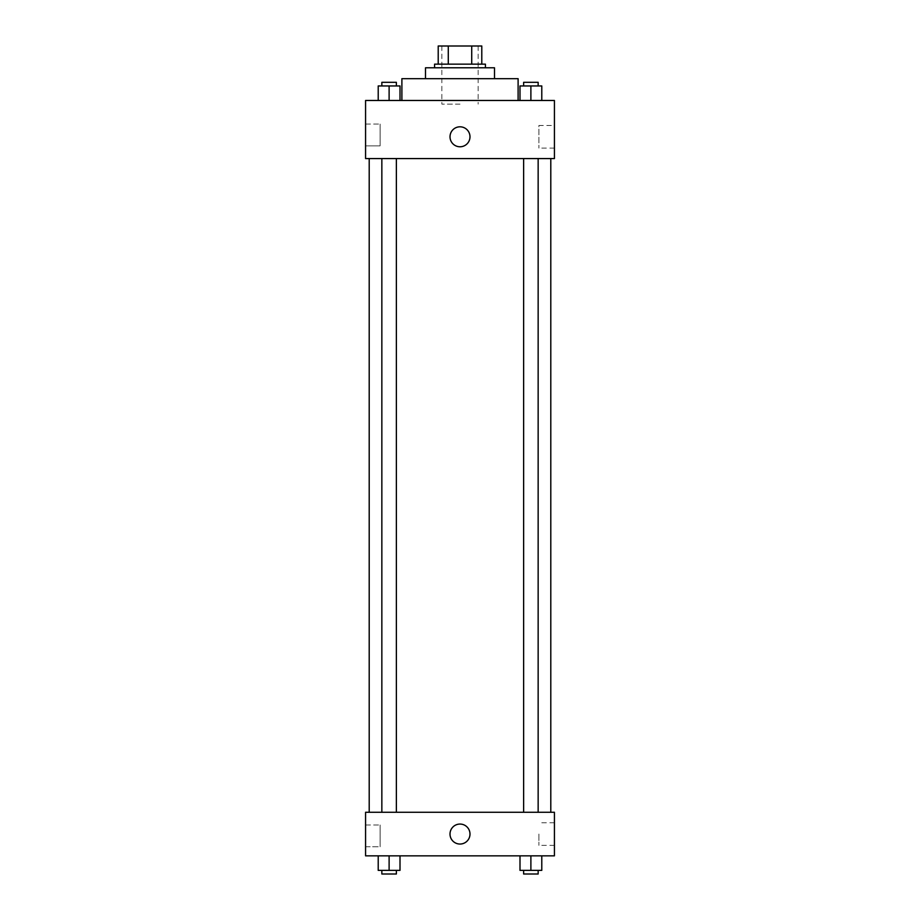 <?xml version="1.0" encoding="UTF-8"?>
<svg xmlns="http://www.w3.org/2000/svg" width="920" height="920" viewBox="0 0 920 920"><rect width="100%" height="100%" fill="white"/><g stroke="black" fill="none" stroke-linecap="round" stroke-linejoin="round"><path stroke-width="0.69" stroke-dasharray="4.6 3.45" d="M460 104.109L441.841 104.109L460 104.109M460 46L441.841 46L460 46M471.718 64.158L471.718 46L481.792 46L481.792 64.158L448.281 64.158L481.792 64.158M471.718 46L438.207 46M448.281 64.158L438.207 64.158L448.281 64.158L448.281 46M485.426 64.158L434.573 64.158M434.573 67.793L485.426 67.793L434.573 67.793M494.5 67.793L425.5 67.793M425.5 78.683L494.5 78.683L425.5 78.683M518.109 78.683L401.89 78.683M401.89 100.475L518.109 100.475L401.89 100.475M554.426 100.475L365.573 100.475L365.573 158.573L554.426 158.573L554.426 100.475M378.212 100.475L400.004 100.475L378.212 100.475L400.004 100.475L378.212 100.475L389.114 100.475L389.114 85.951L378.212 85.951L396.37 85.951L378.212 85.951L378.212 100.475L389.114 100.475L378.212 100.475L378.212 85.951L378.212 100.475L400.004 100.475L389.114 100.475L389.114 85.951L400.004 85.951L381.846 85.951L400.004 85.951L400.004 100.475L400.004 85.951M519.995 100.475L541.788 100.475L519.995 100.475L541.788 100.475L519.995 100.475L530.886 100.475L530.886 85.951L519.995 85.951L538.154 85.951L519.995 85.951L519.995 100.475L530.886 100.475L519.995 100.475L519.995 85.951L519.995 100.475L541.788 100.475L530.886 100.475L530.886 85.951L541.788 85.951L523.629 85.951L541.788 85.951L541.788 100.475L541.788 85.951M469.982 136.792A9.982 9.982 0 0 0 455.009 128.144A9.982 9.982 0 0 0 455.009 145.44A9.982 9.982 0 0 0 469.982 136.792A9.982 9.982 0 0 1 455.009 145.44A9.982 9.982 0 0 1 455.009 128.144A9.982 9.982 0 0 1 469.982 136.792M554.426 125.476L554.426 148.097L554.426 125.476L538.901 125.476L538.901 148.097L538.901 125.476M450.018 136.792A9.982 9.982 0 0 0 464.991 145.44A9.982 9.982 0 0 0 464.991 128.144A9.982 9.982 0 0 0 450.018 136.792M365.573 145.866L365.573 124.073L365.573 145.866L365.573 124.073L365.573 145.866L380.109 145.866L380.109 124.073L380.109 145.866L380.109 124.073L380.109 145.866L365.573 145.866M530.886 158.573L538.154 158.573L530.886 158.573M389.114 158.573L381.846 158.573L389.114 158.573M460 158.573L369.207 158.573L460 158.573M460 812.268L369.207 812.268L460 812.268M530.886 812.268L538.154 812.268L530.886 812.268M389.114 812.268L381.846 812.268L389.114 812.268M554.426 812.268L365.573 812.268L365.573 855.841L554.426 855.841L554.426 812.268M365.573 835.866L365.573 846.768L365.573 835.866M541.788 870.366L541.788 855.841L541.788 870.366L530.886 870.366L541.788 870.366L530.886 870.366L530.886 855.841L541.788 855.841L519.995 855.841L541.788 855.841L519.995 855.841L541.788 855.841L519.995 855.841L541.788 855.841L530.886 855.841L530.886 870.366L519.995 870.366L519.995 855.841L519.995 870.366L538.154 870.366L519.995 870.366L519.995 855.841M400.004 870.366L400.004 855.841L400.004 870.366L389.114 870.366L400.004 870.366L389.114 870.366L389.114 855.841L400.004 855.841L378.212 855.841L400.004 855.841L378.212 855.841L400.004 855.841L378.212 855.841L400.004 855.841L389.114 855.841L389.114 870.366L378.212 870.366L378.212 855.841L378.212 870.366L396.37 870.366L378.212 870.366L378.212 855.841M365.573 846.768L380.109 846.768L380.109 824.975L380.109 846.768L380.109 824.975L380.109 846.768L365.573 846.768M554.426 834.049L554.426 845.365L554.426 834.049M460 824.067A9.982 9.982 0 0 0 451.352 839.051A9.982 9.982 0 0 0 468.648 839.051A9.982 9.982 0 0 0 460 824.067A9.982 9.982 0 0 1 468.648 839.051A9.982 9.982 0 0 1 451.352 839.051A9.982 9.982 0 0 1 460 824.067M538.901 834.049L538.901 845.365L538.901 834.049M460 844.043A9.982 9.982 0 0 0 468.648 829.058A9.982 9.982 0 0 0 451.352 829.058A9.982 9.982 0 0 0 460 844.043M523.629 870.366L523.629 874L538.154 874L523.629 874L538.154 874L538.154 870.366L523.629 870.366L538.154 870.366M530.886 870.366L530.886 855.841M381.846 870.366L381.846 874L396.37 874L381.846 874L396.37 874L396.37 870.366L381.846 870.366L396.37 870.366M389.114 870.366L389.114 855.841M523.629 85.951L523.629 82.317L538.154 82.317L523.629 82.317L538.154 82.317L538.154 85.951M530.886 100.475L530.886 85.951M381.846 85.951L381.846 82.317L396.37 82.317L381.846 82.317L396.37 82.317L396.37 85.951M389.114 100.475L389.114 85.951M441.841 46L441.841 104.109M478.159 46L478.159 104.109M554.426 148.097L538.901 148.097M365.573 124.073L380.109 124.073L365.573 124.073M396.37 812.268L396.37 158.573M381.846 812.268L381.846 158.573M538.154 812.268L538.154 158.573M523.629 812.268L523.629 158.573M365.573 824.975L380.109 824.975L365.573 824.975M554.426 822.744L538.901 822.744M554.426 845.365L538.901 845.365"/><path stroke-width="1.38" d="M448.281 64.158L448.281 46L438.207 46L438.207 64.158L438.207 46M448.281 46L481.792 46L481.792 64.158M471.718 64.158L471.718 46M434.573 67.793L434.573 64.158L485.426 64.158L485.426 67.793M425.5 78.683L425.5 67.793L494.5 67.793L494.5 78.683M401.89 100.475L401.89 78.683L518.109 78.683L518.109 100.475M365.573 100.475L554.426 100.475L554.426 158.573L365.573 158.573L365.573 100.475M450.018 136.792A9.982 9.982 0 0 1 464.991 128.144A9.982 9.982 0 0 1 464.991 145.44A9.982 9.982 0 0 1 450.018 136.792M365.573 812.268L554.426 812.268L554.426 855.841L365.573 855.841L365.573 812.268M460 844.043A9.982 9.982 0 0 1 451.352 829.058A9.982 9.982 0 0 1 468.648 829.058A9.982 9.982 0 0 1 460 844.043M519.995 855.841L519.995 870.366L541.788 870.366L541.788 855.841L541.788 870.366M530.886 870.366L530.886 855.841M538.154 870.366L538.154 874L523.629 874L523.629 870.366M378.212 855.841L378.212 870.366L400.004 870.366L400.004 855.841L400.004 870.366M389.114 870.366L389.114 855.841M396.37 870.366L396.37 874L381.846 874L381.846 870.366M519.995 100.475L519.995 85.951L541.788 85.951L541.788 100.475L541.788 85.951M530.886 100.475L530.886 85.951M538.154 85.951L538.154 82.317L523.629 82.317L523.629 85.951M378.212 100.475L378.212 85.951L400.004 85.951L400.004 100.475L400.004 85.951M389.114 100.475L389.114 85.951M396.37 85.951L396.37 82.317L381.846 82.317L381.846 85.951M550.792 812.268L550.792 158.573M369.207 812.268L369.207 158.573M523.629 158.573L523.629 812.268M538.154 158.573L538.154 812.268M396.37 812.268L396.37 158.573M381.846 812.268L381.846 158.573"/></g></svg>
